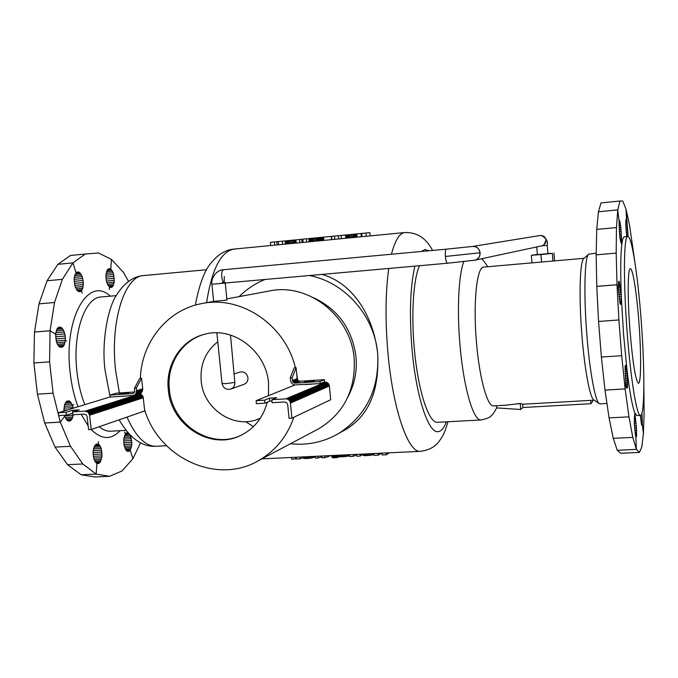 <?xml version="1.0" encoding="UTF-8"?>
<svg xmlns="http://www.w3.org/2000/svg" width="678" height="678" viewBox="0 0 678 678"><rect width="100%" height="100%" fill="white"/><g stroke="black" fill="none" stroke-linecap="round" stroke-linejoin="round"><path stroke-width="1.02" d="M224.689 283.107L225.613 282.989M542.281 245.86L540.756 246.089M388.757 268.454C385.418 292.498 385.155 320.719 387.952 353.119C392.901 409.266 408.088 452.65 420.165 451.345C428.818 450.243 435.106 446.938 439.039 441.42C442.759 436.149 444.327 434.132 447.955 421.75M420.241 451.345L420.716 451.319M344.475 430.199L346.568 429.013C369.069 415.114 379.451 390.053 377.697 353.84C374.688 315.999 344.941 282.184 309.422 275.522M265.022 279.48C255.259 283.446 246.639 289.159 239.156 296.617M313.617 297.71C338.144 309.397 352.272 329.118 356.001 356.891C357.221 371.12 354.586 384.35 348.102 396.562M414.877 266.132C410.165 286.802 409.224 314.66 412.071 349.721C416.114 396.333 428.199 432.793 437.81 431.691C441.081 431.589 443.921 428.301 446.327 421.843M84.792 404.673C80.953 394.927 78.343 383.96 76.953 371.773C72.326 333.449 84.894 297.142 101.242 296.972L116.108 295.659M437.852 422.301L437.446 422.318C428.776 423.326 417.945 390.477 414.326 348.721C411.088 313.88 413.436 278.802 419.47 265.725M316.821 429.776L318.804 428.716C343.89 413.385 355.687 390.096 354.196 358.857C351.212 316.092 308.287 282.353 269.302 290.998L226.842 298.913M120.133 430.674C111.2 440.149 101.547 439.768 91.174 429.513L88.581 429.657L87.165 416.784L86.182 414.809L84.242 414.08L72.944 414.758L72.631 411.91L85.233 411.139L88.14 412.224L89.623 415.199L91.191 429.513L144.711 410.944L144.533 409.351C158.516 457.828 216.663 485.117 258.284 460.777C275.243 451.15 287.108 436.632 293.879 417.224M140.965 392.943L142.27 391.409L142.711 388.816L136.617 390.697L135.71 394.062L133.651 395.477L140.965 392.943L141.168 394.52L139.236 394.062L85.233 411.139M78.012 406.749C74.199 396.562 71.58 385.248 70.165 372.79C63.359 318.202 88.462 275.175 110.311 296.167M584.156 258.301L483.787 267.081C476.787 266.352 472.913 303.278 476.532 343.153C479.49 378.553 487.423 406.698 493.525 405.893L493.796 405.876M223.24 269.751L223.011 269.785C215.943 270.158 210.722 279.039 211.926 284.268L213.663 301.379L226.961 300.066L225.257 283.15M225.079 282.514L224.799 283.065L225.232 282.963M211.926 284.268L224.765 283.065M496.398 405.732L496.584 407.893L520.738 409.495L522.899 407.512L522.619 404.241L520.704 403.512L505.127 405.232M590.623 400.376L590.877 403.707L592.674 401.384L592.58 400.266M588.64 254.199L583.86 258.564C579.843 260.894 578.766 297.201 581.953 335.686C584.622 369.637 589.945 397.681 593.775 399.884L593.903 399.969M268.463 395.689L268.598 383.273C266.234 351.085 233.215 326.11 204.654 334.254C181.323 339.729 165.296 364.62 168.314 389.791C170.924 425.343 210.968 450.904 240.987 435.31C254.386 428.555 263.149 417.504 267.276 402.173M205.451 334.059C182.255 339.619 166.373 364.408 169.373 389.443C171.958 424.428 210.909 449.921 240.826 435.386M130.337 435.293L131.846 442.336L131.617 445.895L130.218 449.997L132.88 458.743L130.218 450.048L127.828 451.48L126.15 450.412L123.879 444.353L123.854 438.513L125.328 434.056L124.684 431.928L125.337 434.039L126.786 432.759L127.947 432.767M98.293 444.124L98.48 441.607L98.293 444.124L99.937 445.7L101.217 448.48L102.022 455.879L100.259 462.049L98.683 463.455L96.929 463.388L96.166 474.1L109.548 476.312L122.04 470.947L132.88 458.752L140.549 442.802M73.622 404.427L72.614 405.783L73.19 408.224M600.081 403.842L599.208 403.579C595.284 401.342 589.75 371.697 586.919 335.686C583.555 294.862 584.606 256.445 588.724 254.123L596.199 253.225M230.503 335.068L234.842 382.4L226.291 383.629L222.028 383.502C223.223 388.223 226.198 390.062 230.969 389.028C233.681 387.799 234.978 385.587 234.842 382.4M231.062 335.542L230.562 335.678M217.782 341.78C205.536 351.458 200.002 364.501 201.18 380.892C203.247 409.724 235.63 430.488 260.199 418.182L260.199 418.182M234.419 373.875L239.792 372.069C244.139 371.273 246.86 373.18 247.953 377.782C248.089 380.892 246.826 383.045 244.165 384.24L244.046 384.282M636.837 415.622L640.371 415.436C644.846 416.436 644.905 367.646 641.057 318.855C637.761 274.98 631.71 235.791 627.82 236.529C623.684 235.113 623.167 282.234 627.294 334.051C630.803 379.951 636.854 416.241 640.371 415.436L641.464 424.343L641.863 425.326L642.252 423.809L643.388 433.708L641.82 446.904L639.447 452.429L636.388 449.387L632.811 437.395L628.964 416.843L625.15 388.935L621.684 355.704L618.895 319.965L617.005 284.768L618.455 289.031L620.065 303.447L620.573 304.498L620.938 303.532L621.362 297.574L623.565 334.313L626.972 369.646C629.667 392.011 632.286 406.427 634.811 412.877L634.286 423.843L635.871 437.344L636.388 449.378L635.871 437.395L636.54 435.708L636.456 428.013L634.82 412.885L637.015 415.614M638.829 321.313C636.693 292.964 632.811 268.217 630.37 268.708C627.692 267.835 627.413 298.193 630.023 331.034C632.786 363.298 635.583 380.705 638.405 383.265C641.235 383.96 641.329 352.924 638.829 321.313M541.544 245.919L547.239 245.3L547.926 253.648L537.374 254.623L536.747 246.945M474.549 260.25L474.736 260.216C478.346 259.089 480.143 256.615 480.117 252.775C479.338 248.597 476.846 246.487 472.651 246.445L540.366 235.469C543.578 235.486 545.476 237.08 546.053 240.232L543.739 245.173L545.748 242.224L545.773 240.487M445.421 256.47C445.87 260.649 446.548 262.903 447.446 263.234L224.732 283.065C223.274 282.811 222.274 280.7 221.731 276.743C221.469 272.607 222.053 270.268 223.486 269.725L446.268 249.173C445.412 249.69 445.132 252.123 445.421 256.47C445.87 260.649 446.548 262.903 447.446 263.234L474.736 260.208C482.922 258.75 480.888 245.326 472.651 246.445L446.268 249.173C445.412 249.69 445.132 252.123 445.421 256.47L480.117 252.775M545.578 242.809L546.053 240.232L545.468 243.097M474.532 260.259L541.807 245.86M543.722 245.055L541.908 245.843M547.239 245.3L547.239 245.3C548.171 241.19 546.121 237.902 541.095 235.452M547.909 253.436L552.316 253.411L540.951 254.564L531.34 255.284L537.357 254.411M531.967 262.869L531.34 255.284M541.569 262.03L540.951 254.564M552.943 261.03L552.316 253.411M554.562 260.886L553.918 252.987M627.82 236.529L624.294 236.851C623.235 236.936 622.396 239.563 621.76 244.716L620.836 227.257L619.836 221.282L619.404 220.486L619.09 221.401L617.768 209.875L619.946 201.019L622.785 201.035L626.057 209.358L626.523 220.214L625.938 219.782L625.777 225.198L626.735 236.63M628.133 236.588L626.057 209.366L629.515 224.969L635.006 262.996M643.871 386.57L644.1 414.063L643.388 433.683L642.261 423.826L641.956 413.063M624.989 371.239L626.836 371.12L626.972 369.646L626.836 371.103L625.599 365.188L625.099 366.595L625.752 382.477L625.141 388.901L625.752 382.536L626.828 388.147L627.269 388.163L627.599 384.604L626.836 371.12L624.989 371.213M621.76 244.724C620.54 255.428 620.404 273.039 621.353 297.549L619.302 281.819L618.845 281.175L618.522 282.302L618.455 289.006L617.005 284.726L616.183 253.097L616.463 227.562L617.768 209.9L619.082 221.367L619.828 237.342L621.76 244.716M625.87 220.274L626.523 220.214M639.447 452.429L620.709 453.268L617.234 450.26L613.259 438.335L609.073 417.894L604.996 390.121L601.386 357.043L598.555 321.457L596.767 286.413L596.157 254.86L596.742 229.401L598.42 211.782L601.013 202.9L619.946 201.019M598.428 211.756L617.768 209.875L598.42 211.782M619.099 221.359L619.836 221.282M618.997 222.401L620.09 222.299M618.963 223.799L620.345 223.664M618.972 225.494L620.599 225.342M619.022 227.427L620.836 227.257M619.124 229.528L621.056 229.35M619.277 231.706L621.243 231.52M619.455 233.885L621.387 233.707M619.675 235.986L621.497 235.817M619.912 237.927L621.557 237.775M620.158 239.631L621.573 239.504M620.412 241.037L621.54 240.936M621.446 242.021L620.667 242.088M596.742 229.401L616.463 227.562M596.157 254.86L616.183 253.097M596.767 286.37L617.005 284.726M618.599 281.879L619.302 281.819M618.48 282.87L619.565 282.777M618.404 284.235L619.828 284.124M618.387 285.93L620.09 285.794M618.421 287.887L620.336 287.735M618.505 290.031L620.565 289.862M618.641 292.269L620.76 292.099M618.811 294.532L620.912 294.371M619.022 296.735L621.023 296.574L619.022 296.752M619.277 298.93L621.09 298.786M619.548 300.846L621.099 300.727M619.828 302.43L621.048 302.337M620.116 303.591L620.938 303.532M596.767 286.413L617.005 284.768M598.555 321.457L618.895 319.965M601.386 357.043L621.684 355.704M604.996 390.087L625.141 388.901L604.996 390.121M625.243 365.637L625.836 365.595M625.108 366.501L626.082 366.434M625.023 367.747L626.336 367.671M624.98 369.341L626.591 369.239M625.057 373.468L627.065 373.349M625.175 375.841L627.269 375.705M625.345 378.248L627.43 378.121M625.548 380.587L627.54 380.468M625.786 382.773L627.599 382.663M626.048 384.697L627.599 384.604M626.319 386.291L627.54 386.214M626.591 387.469L627.43 387.418M609.073 417.894L628.964 416.843M613.259 438.335L632.811 437.395M617.234 450.26L636.388 449.378L617.234 450.26M634.939 415.724L634.472 415.75L634.939 415.707M634.328 416.58L635.184 416.538M634.235 417.826L635.43 417.767M634.201 419.453L635.676 419.377M634.21 421.377L635.913 421.292M634.269 423.521L636.125 423.428M634.388 425.801L636.311 425.708M634.54 428.115L636.456 428.013M634.735 430.352L636.549 430.259M634.955 432.437L636.6 432.352M635.201 434.259L636.591 434.191M635.456 435.759L636.54 435.708M635.718 436.861L636.43 436.818M641.371 423.852L642.252 423.809M641.583 424.725L642.159 424.699M641.337 414.673L642.074 414.631M640.498 416.911L642.202 416.817M640.693 418.996L642.286 418.911M640.905 420.911L642.329 420.835M641.134 422.555L642.312 422.496M625.862 220.333L626.523 220.265M625.777 221.325L626.752 221.231M625.752 222.647L626.989 222.528M625.76 224.257L627.218 224.121M625.819 226.088L627.438 225.935M625.921 228.071L627.642 227.91M626.057 230.139L627.82 229.978M626.226 232.207L627.964 232.046M626.43 234.19L628.065 234.046M626.65 236.029L628.133 235.893M253.403 426.648L245.699 421.674M286.548 398.918L287.387 399.13L326.567 382.316L325.796 382.129L285.701 398.884L325.796 382.129M287.387 399.13L288.167 399.503L327.288 382.655L326.567 382.316M288.167 399.503L288.879 400.02L327.94 383.129L327.288 382.655M288.879 400.02L289.481 400.673L328.499 383.723L327.94 383.129M289.481 400.673L289.955 401.427L328.932 384.418L328.499 383.723M289.955 401.427L290.286 402.257L329.237 385.172L328.932 384.418M290.286 402.257L290.447 403.13L329.389 385.977L329.237 385.172M290.447 403.13L291.921 418.156L330.703 399.732L329.389 385.977M291.921 418.156L289.048 418.318L287.726 404.808L286.675 402.732L284.565 401.978L272.149 402.732L271.853 399.732L276.709 397.715L269.522 398.156L269.81 401.113L271.98 400.986M522.899 407.512L590.877 403.707M57.876 264.318L70.47 255.479L85.326 254.004L72.978 262.852L76.021 272.81L77.809 271.861L79.75 272.632L82.224 276.624L83.386 282.565L82.792 288.218L81.513 290.76L82.224 293.108L81.504 290.777L78.953 291.693L77.148 290.43L74.97 286.175L74.131 278.531L74.775 275.183L76.021 272.861L72.961 262.861L57.876 264.318M58.562 415.216L53.087 393.164L49.587 361.849L50.087 330.771L55.596 334.195L56.469 342.068L57.893 345.178L59.715 347.068L62.554 347.06L64.113 345.178L65.359 340.254L66.622 341.026L65.351 340.237L65.249 336.008L63.613 330.279L60.774 327.16L58.74 327.186L56.994 328.949L55.579 334.144L50.087 330.737L54.511 302.498L62.393 279.336L72.961 262.861L57.859 264.335L47.07 280.768L39.01 303.863L34.51 332.034M50.087 330.771L34.459 332.042L33.9 363.001L37.417 394.198L44.697 423.03L55.054 447.107L67.554 464.701L81.148 474.77L94.801 476.981L109.548 476.312M73.309 414.741L72.249 418.546L70.715 420.606L67.919 420.911L66.13 419.207L64.69 416.233L60.283 422.114L70.487 446.285L82.792 463.964L96.149 474.083L81.148 474.77L96.166 474.1L96.903 463.421L95.149 461.726L93.81 458.633L93.081 452.607L93.564 448.7L94.751 445.683L96.42 444.073L98.285 444.132L96.166 444.251M119.692 396.461L125.888 396.062M72.631 411.91L79.207 409.859L72.656 410.266L66.029 412.309L58.291 412.783L58.613 415.631L66.351 415.156L72.766 413.148M58.291 412.783L110.251 396.876M66.029 412.309L66.351 415.156M72.656 410.266L72.834 411.843M311.092 380.773L304.617 381.748L308.549 381.994L314.389 381.112L311.109 380.765L311.846 380.468L324.423 379.646L319.974 381.519L295.362 383.112L300.04 381.231L311.838 380.468L311.092 380.773L311.185 381.722L311.109 380.765M310.177 381.841L310.083 380.85M309.143 381.943L309.049 380.943M308.126 382.019L308.032 381.061M307.168 382.07L307.083 381.197M306.312 382.095L306.236 381.333M305.583 382.095L305.524 381.477M305.024 382.061L304.973 381.612M314.211 381.163L314.168 380.731M313.677 381.307L313.617 380.697M312.982 381.451L312.905 380.697M312.143 381.587L312.058 380.714M295.362 383.121L293.845 382.756L292.752 381.578L292.184 377.765L296.091 367.73L294.133 367.866L290.201 377.9L291.006 382.485L293.76 384.943L320.177 383.604L324.618 381.714L324.423 379.646M320.177 383.604L319.974 381.519M290.201 377.9L292.184 377.765M323.474 382.197L325.016 382.104M305.346 384.553L312.109 384.121M269.522 398.156L264.598 400.173L256.098 400.698L256.394 403.681L264.895 403.164L269.81 401.113M264.598 400.173L264.895 403.164M285.701 398.884L271.853 399.732M133.651 395.477L110.277 397.062L110.056 395.079L116.379 393.164L127.201 392.46L119.998 393.604L119.286 394.037L121.574 394.088L128.489 393.155L128.803 392.757L126.201 392.774L127.21 392.46L134.651 391.977M126.286 393.587L126.201 392.774L126.278 393.596M127.133 393.452L127.057 392.723M127.862 393.308L127.795 392.706M128.43 393.172L128.388 392.723M120.057 394.113L119.998 393.604M120.709 394.113L120.633 393.46M121.498 394.088L121.413 393.316M122.396 394.028L122.303 393.181M123.362 393.952L123.26 393.054M124.354 393.85L124.26 392.935M125.345 393.723L125.244 392.842M136.617 390.697L136.337 388.036L141.592 378.256L142.719 388.816L136.617 390.697M295.43 367.781C285.311 324.872 241.037 295.116 201.773 303.583C167.474 309.71 141.482 342.102 140.38 378.341L139.77 378.383L134.498 388.155L136.337 388.036M134.498 388.155L134.702 391.833L133.083 393.537L110.056 395.079M223.503 282.285L224.147 282.489L224.291 276.505M224.799 283.065L224.41 282.616M520.704 403.512L517.187 403.707M520.263 403.902L520.738 409.495M81.513 290.76L77.868 291.091M82.224 289.65L76.936 290.133M82.792 288.218L76.089 288.828M83.182 286.506L75.36 287.226M83.386 284.599L74.775 285.387M83.386 282.565L74.36 283.396M83.182 280.506L74.139 281.345M82.792 278.497L74.114 279.302M82.224 276.624L74.283 277.37M81.504 274.98L74.656 275.632M80.665 273.632L75.216 274.149M79.75 272.632L75.928 272.997M78.775 272.039L76.741 272.225M128.506 281.404L123.498 272.454L111.446 259.403L110.751 269.166L112.412 271.242L113.658 274.488L114.218 282.15L112.819 286.387L111.26 287.523L109.48 287.04L109.319 289.413L109.48 287.048L107.912 285.167L106.251 280.446L105.895 274.921L107.59 269.53L109.099 268.641L110.751 269.191L111.455 259.386L98.454 252.979L85.326 254.004M110.751 269.191L107.641 269.488M109.921 268.734L108.37 268.886M112.082 287.15L110.082 287.336M112.819 286.387L109.141 286.718M113.438 285.26L108.302 285.726M113.912 283.828L107.539 284.413M114.218 282.15L106.895 282.819M114.345 280.285L106.395 281.023M114.294 278.336L106.048 279.099M114.065 276.378L105.878 277.141M113.658 274.488L105.887 275.209M113.099 272.751L106.082 273.412M112.412 271.242L106.446 271.802M111.624 270.03L106.971 270.471M130.218 449.997L126.015 450.217M130.803 448.87L125.328 449.15M131.278 447.488L124.735 447.827M131.617 445.895L124.252 446.277M131.812 444.158L123.921 444.573M131.846 442.336L123.727 442.768M131.727 440.514L123.684 440.937M131.456 438.742L123.794 439.149M131.049 437.098L124.057 437.471M130.515 435.64L124.464 435.971M129.498 434.445L124.998 434.691M128.634 433.522L125.625 433.691M128.083 432.911L126.379 433.005M128.676 451.404L127.752 451.446M129.481 450.921L126.871 451.048M130.218 450.048L126.049 450.268M98.683 463.455L97.429 463.515M99.505 462.93L96.42 463.074M100.259 462.049L95.598 462.277M100.912 460.854L94.844 461.15M101.437 459.387L94.208 459.743M101.81 457.709L93.691 458.108M102.022 455.879L93.327 456.319M102.073 453.972L93.123 454.421M101.946 452.056L93.089 452.506M101.658 450.2L93.225 450.633M101.217 448.48L93.53 448.878M100.632 446.963L93.996 447.31M99.937 445.7L94.598 445.98M99.149 444.743L95.327 444.946M82.792 463.964L67.554 464.701M70.487 446.285L55.054 447.107M60.283 422.114L44.697 423.03M69.817 421.097L68.741 421.157M70.715 420.606L67.741 420.775M71.537 419.741L66.817 420.021M72.249 418.546L65.969 418.919M72.817 417.072L65.232 417.521M73.232 415.36L64.605 415.877M72.809 413.521L71.283 413.614M67.817 409.868L63.774 410.114M73.088 407.588L63.868 408.164M72.614 405.783L64.139 406.308L72.605 405.775L73.631 404.41M63.817 411.088L64.724 404.173L67.181 400.969L69.198 400.944L70.19 401.596L72.605 405.775M71.927 404.063L64.613 404.529M71.114 402.656L65.274 403.02M70.19 401.596L66.08 401.859M69.198 400.944L67.012 401.088M58.664 415.622L60.274 422.08L64.698 416.224L64.452 415.275M60.274 422.08L44.689 422.996M53.087 393.164L37.417 394.198M49.587 361.849L33.9 363.001M62.554 347.06L60.156 347.246M63.393 346.297L59.164 346.619M64.113 345.178L58.249 345.636M64.69 343.763L57.435 344.331M65.113 342.102L56.732 342.754M65.359 340.254L56.181 340.975M65.351 340.237L56.181 340.958M65.402 338.144L55.774 338.907M65.249 336.008L55.571 336.78M64.885 333.932L55.579 334.678M64.334 331.991L55.782 332.686M63.613 330.279L56.206 330.881M62.757 328.864L56.816 329.347M61.791 327.805L57.596 328.152M60.774 327.16L58.528 327.338M50.087 330.737L34.459 332.008M54.511 302.498L39.01 303.863M62.393 279.336L47.07 280.768M80.724 291.455L78.818 291.625M81.504 290.777L77.885 291.108M86.004 411.173L139.956 394.096M86.767 411.377L140.668 394.274M137.837 394.155L139.236 394.062M299.998 381.248L298.108 380.57L297.159 378.68L292.447 380.536M294.837 383.104L299.523 381.231M294.328 382.977L299.015 381.104M293.845 382.756L298.54 380.883M293.413 382.434L298.108 380.57M293.049 382.036L297.744 380.172M292.752 381.578L297.456 379.714M292.557 381.07L297.261 379.214M296.091 367.73L297.159 378.68M256.098 400.698L294.532 385.138M144.533 409.351L143.151 397.011L141.168 394.52M89.623 415.199L143.304 397.783M89.454 414.36L143.151 397.011M89.14 413.572L142.863 396.291M88.699 412.851L142.456 395.63M88.14 412.224L141.939 395.054M87.487 411.732L141.338 394.596M141.236 392.757L135.125 394.681M141.812 392.138L135.71 394.062M142.27 391.409L136.168 393.316M142.575 390.587L136.481 392.486M142.727 389.706L136.634 391.596M140.38 378.341L141.592 378.256M133.591 393.316L132.617 393.621M140.541 393.232L134.43 395.155M88.174 425.937L81.207 414.266M297.676 380.061L296.608 373.044M111.302 431.174L110.658 431.208C106.836 431.318 103.022 429.827 99.2 426.733M428.92 250.775L425.03 249.504L421.343 251.479M382.112 453.15L382.282 454.98L386.435 454.785L389.248 452.811M373.959 453.54L374.129 455.362L378.265 455.167L380.155 453.87L382.172 453.777M356.459 454.37L356.636 456.184L360.306 456.014L362.849 454.336M349.611 454.692L349.78 456.506L353.348 456.345L356.501 454.811M334.457 236.08L331.5 236.368L331.805 239.614L334.762 239.326L334.457 236.08L338.39 235.724M341.076 235.436L338.39 235.698L338.695 238.944L341.381 238.69L341.076 235.436L345.483 235.037M361.721 233.435L345.475 235.02L345.78 238.258M365.917 233.012L361.721 233.418L362.027 236.69L366.222 236.283L365.917 233.012L369.891 232.69L370.188 235.902M362.823 454.065L363.061 455.37L364.815 455.692L374.061 454.582M303.015 456.913L303.405 458.32L307.456 458.498L313.516 457.582L314.465 457.175L314.55 456.362M291.506 457.455L291.684 459.243L296.354 458.675M302.812 239.207L285.091 240.91L285.396 244.105L285.091 240.91M306.363 238.826L302.812 239.165L303.117 242.393L306.668 242.046L306.363 238.826L308.863 238.614L309.168 241.809M274.404 241.936L270.395 242.334L270.708 245.529L274.717 245.139L274.404 241.936L285.082 240.936M296.21 457.235L296.388 459.023L300.388 458.837L303.058 457.303M321.813 456.014L321.982 457.82L324.881 457.684L330.898 455.582M315.363 456.319L315.533 458.125L318.151 457.997L321.881 456.752M338.602 455.218L338.729 456.497L340.246 456.828L349.712 455.726M338.22 455.896L338.661 455.777M338.339 457.201L338.161 455.243L338.271 457.252L334.339 457.803L332.237 457.582L331.305 455.565M290.481 443.726C307.6 445.565 323.635 442.166 338.585 433.539C366.366 415.529 379.409 388.96 377.697 353.84C373.434 314.473 351.611 282.455 321.872 274.412M331.576 239.639L331.271 236.436L319.855 237.486L309.168 238.563L309.482 241.775M386.265 452.955L386.435 454.785M380.104 453.243L380.155 453.87M378.095 453.345L378.265 455.167M360.128 454.192L360.306 456.014M356.323 454.379L356.365 454.828M356.018 454.387L356.06 454.87M355.738 454.404L355.789 454.93M355.509 454.413L355.56 454.989M355.323 454.421L355.382 455.048M355.196 454.43L355.264 455.108M353.179 454.523L353.348 456.345M356.789 233.902L357.094 237.164L361.272 236.758L360.976 233.495M345.95 238.241L345.644 235.003M346.348 238.207L346.043 234.961M346.95 238.148L346.644 234.893M347.738 238.071L347.433 234.817M349.433 234.622L349.738 237.876L348.678 237.978L348.373 234.724M349.738 237.876L350.882 237.766L350.577 234.512M352.051 237.656L351.746 234.393M353.213 237.546L352.907 234.283M354.306 237.436L354.001 234.181M355.306 237.342L355.001 234.088M356.162 237.258L355.857 234.003M373.849 453.54L373.951 454.633M373.171 453.574L373.298 454.845M372.315 453.616L372.451 455.057M371.307 453.667L371.459 455.243M370.196 453.718L370.349 455.404M369.01 453.777L369.179 455.54M367.823 453.828L367.993 455.641M366.671 453.887L366.84 455.701M365.595 453.938L365.764 455.718M364.654 453.98L364.815 455.692M363.883 454.014L364.027 455.624M363.298 454.048L363.442 455.514M362.942 454.065L363.069 455.379M404.995 232.529L404.817 232.546C399.495 233.122 395.054 240.351 391.477 254.233M314.38 456.37L314.465 457.175M313.999 456.387L314.092 457.379M313.406 456.413L313.516 457.582M312.634 456.455L312.761 457.786M311.711 456.497L311.855 457.981M310.668 456.548L310.829 458.15M309.558 456.599L309.719 458.303M308.414 456.65L308.583 458.421M307.278 456.709L307.456 458.498M306.21 456.76L306.38 458.548M305.236 456.803L305.405 458.548M304.405 456.845L304.566 458.514M303.736 456.879L303.888 458.438M303.269 456.896L303.405 458.32M295.498 457.269L295.676 459.057M295.294 243.148L294.981 239.944L295.286 243.148M296.049 243.08L295.744 239.876M285.65 244.08L285.336 240.885M286.124 244.038L285.811 240.834M286.811 243.97L286.497 240.766M287.675 243.885L287.362 240.673M289.489 240.47L289.803 243.682L288.684 243.792L288.37 240.58M290.972 243.571L290.659 240.351M292.159 243.453L291.845 240.241M293.303 243.343L292.989 240.131M294.362 243.241L294.049 240.029M295.913 239.843L296.227 243.063L299.854 242.707L299.549 239.487M302.041 242.495L301.735 239.3M302.176 242.487L301.863 239.292M302.363 242.461L302.057 239.275M302.6 242.444L302.295 239.249M302.88 242.41L302.574 239.224M277.124 244.911L276.81 241.732M282.328 241.165L282.641 244.377L278.616 244.766L278.302 241.563M300.21 457.04L300.388 458.837M324.703 455.879L324.881 457.684M317.974 456.201L318.151 457.997M338.89 455.201L339.025 456.641M349.145 454.718L349.255 455.896M348.39 454.752L348.517 456.099M347.475 454.794L347.619 456.286M346.441 454.845L346.594 456.464M345.331 454.896L345.492 456.616M344.178 454.955L344.348 456.735M343.034 455.006L343.204 456.819M341.941 455.057L342.11 456.862M340.941 455.108L341.11 456.862M340.085 455.15L340.246 456.828M339.39 455.184L339.534 456.752M337.5 455.269L337.712 457.43M337.746 455.26L337.941 457.37M336.881 455.302L337.093 457.54M336.195 455.336L336.415 457.642M335.491 455.37L335.72 457.718M334.788 455.396L335.017 457.769M334.11 455.43L334.339 457.803M333.491 455.463L333.72 457.803M332.957 455.489L333.178 457.786M332.525 455.506L332.737 457.743M332.22 455.523L332.423 457.675M332.042 455.531L332.237 457.582M332.008 455.531L332.195 457.481M338.076 455.243L338.271 457.252M337.941 455.252L338.136 457.311M309.617 241.766L309.312 238.546M309.982 241.724L309.668 238.503M310.549 241.673L310.236 238.444M311.304 241.597L310.999 238.368M312.956 238.181L313.261 241.41L312.227 241.512L311.914 238.283M313.261 241.41L314.38 241.3L314.075 238.071M315.541 241.19L315.236 237.961M316.694 241.08L316.389 237.851M317.44 241.012L317.202 237.758M317.516 241.021L317.533 237.724M317.838 240.995L318.296 240.961L317.982 237.673M318.296 240.961L318.846 240.919L318.533 237.622M318.846 240.919L319.482 240.859L319.169 237.554M319.482 240.859L320.169 240.792L319.855 237.486M320.169 240.792L320.88 240.724L320.567 237.419M320.88 240.724L321.592 240.639L321.279 237.351M321.592 240.639L322.27 240.563L321.957 237.292M322.27 240.563L322.889 240.495L322.584 237.232M322.889 240.495L323.423 240.436L323.118 237.181M323.423 240.436L323.855 240.385L323.542 237.139M323.855 240.385L404.817 232.546C420.385 232.147 427.818 241.758 432.632 250.436M206.587 302.685C211.85 268.988 221.079 251.114 234.274 249.055C225.994 249.648 218.299 254.216 211.197 262.759C204.544 270.386 199.256 284.506 195.315 305.125M119.362 392.969L115.633 370.586C109.87 321.592 124.676 275.666 143.872 275.539L206.57 269.734M463.803 261.632C458.608 274.649 456.853 310.151 460.031 345.5C463.591 387.689 473.388 420.936 480.956 419.979L481.304 419.962M156.694 446.234L155.847 446.277C145.253 446.2 135.634 436.463 126.998 417.089M420.004 451.353L261.894 458.862M110.133 396.918L105.09 370.493C101.344 342.56 107.675 309.38 115.675 296.422C123.684 283.251 133.083 276.293 143.872 275.539M496.669 407.902C494.245 412.419 492.542 414.919 491.575 415.411C490.321 417.275 486.779 418.801 480.956 419.979L437.446 422.318M258.284 460.777L318.804 428.716M594.208 400.173L522.399 404.249M506.686 405.147L493.525 405.893M204.654 334.254L205.239 334.11M593.775 399.884L599.208 403.579M606.954 403.461L599.903 403.851M230.969 389.028L244.165 384.24M216.875 332.856L222.028 383.502M223.808 282.667L221.986 282.726L223.935 282.777M487.651 266.742C485.27 262.717 483.194 260.055 481.431 258.784M202.349 303.473L213.663 301.371M110.658 431.208L125.947 430.352M119.125 419.818C129.888 438.242 142.126 447.065 155.847 446.277L166.551 445.726M338.585 433.539L346.568 429.013M317.44 241.004L234.274 249.055"/></g></svg>
